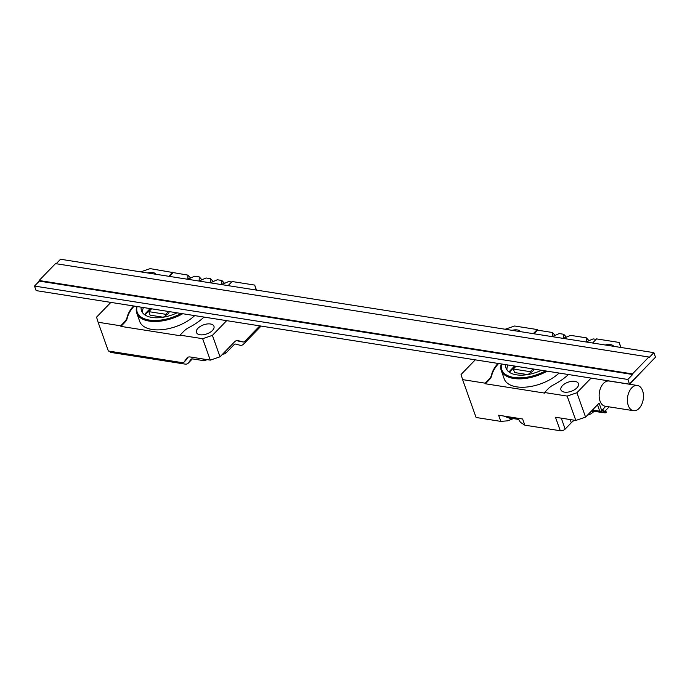 <?xml version="1.0" encoding="UTF-8"?>
<svg xmlns="http://www.w3.org/2000/svg" width="690" height="690" viewBox="0 0 690 690"><rect width="100%" height="100%" fill="white"/><g stroke="black" fill="none" stroke-linecap="round" stroke-linejoin="round"><path stroke-width="1.03" d="M56.175 263.735L60.522 259.25L653.879 352.65L649.066 357.61L648.859 357.023L632.463 373.911L632.67 374.498L627.857 379.466L629.478 384.011L655.5 357.204L653.879 352.65M655.5 357.204L629.582 384.166L36.122 290.611L629.582 384.166M627.857 379.466L34.5 286.065L36.122 290.611M34.5 286.065L39.313 281.106L39.106 280.511L55.502 263.623L648.859 357.023M632.67 374.498L39.313 281.106M632.463 373.911L39.106 280.511M140.665 271.869L150.153 268.626L187.939 275.129L190.638 278.01M187.939 275.129L187.87 278.553L189 278.734L194.718 276.19L199.246 276.906L201.937 279.786M199.246 276.906L199.168 280.338L200.298 280.511L206.025 277.975L210.545 278.682L213.245 281.563M210.545 278.682L210.476 282.115L211.606 282.288L217.324 279.752L221.844 280.459L224.543 283.34M221.844 280.459L221.775 283.892L222.905 284.073L228.631 281.529L231.624 282.003M228.105 285.626L232.09 281.52L254.696 285.082L256.482 290.093M151.489 308.913L148.833 311.647L150.092 315.166L163.176 317.228A5.83 3.019 -19.6 0 0 165.566 315.563L165.609 315.52A1.458 0.759 -19.6 0 1 166.325 315.054A4.011 2.079 -19.6 0 0 168.998 312.027L169.3 311.716M202.653 338.704L212.399 335.375L220.032 356.808L210.286 360.137L202.653 338.704L180.047 335.15L183.79 331.295A14.576 7.547 -19.6 0 1 189.069 327.474A45.54 23.589 -19.6 0 0 203.938 317.167M180.047 335.15L180.254 335.737L120.922 326.396L124.666 322.541L124.45 321.954A14.576 7.547 -19.6 0 0 126.995 317.702L127.201 318.297A14.576 7.547 160.4 0 1 124.666 322.541M168.765 276.293L172.759 272.179M169.447 276.397L172.966 272.766M176.907 312.906A27.324 14.154 160.4 0 1 159.097 317.702A27.324 14.154 160.4 0 1 141.519 310.767A27.324 14.154 160.4 0 1 141.139 307.283M137.069 306.636A31.878 16.517 -19.6 0 0 149.342 320.074A31.878 16.517 -19.6 0 0 180.97 313.553M226.605 320.729L212.399 335.375M256.206 290.05L254.696 285.082M199.971 334.754A9.289 4.813 -19.6 0 0 209.95 332.425A9.289 4.813 -19.6 0 0 213.952 326.258A9.289 4.813 -19.6 0 0 203.584 324.835A9.289 4.813 -19.6 0 0 196.443 332.485A9.289 4.813 -19.6 0 0 199.971 334.754M120.922 326.396L120.716 325.809L98.109 322.247L108.356 351.02L182.341 362.664A3.64 2.148 -135.9 0 0 183.911 362.267A3.64 2.148 -135.9 0 0 184.032 362.121L186.921 358.084A7.288 4.295 44.1 0 1 187.163 357.791A7.288 4.295 44.1 0 1 190.302 356.989L210.286 360.137M220.032 356.808L234.522 341.878A7.288 4.511 -81.1 0 1 237.748 340.55A7.288 4.511 -81.1 0 1 238.033 340.61L243.053 341.947A3.64 2.26 98.9 0 0 243.19 341.973A3.64 2.26 98.9 0 0 244.803 341.309L259.716 325.947M98.109 322.247L96.557 317.133L110.762 302.496M120.716 325.809L124.45 321.954M133.429 306.067A45.54 23.589 -19.6 0 0 126.995 317.702M156.087 274.292A9.289 4.813 -19.6 0 0 147.548 272.947M182.6 313.803A32.602 16.888 160.4 0 1 149.135 321.083A32.602 16.888 160.4 0 1 136.758 313.122L139.751 321.523A32.602 16.888 -19.6 0 0 152.128 329.475A32.602 16.888 -19.6 0 0 194.597 315.692M134.076 306.17A45.54 23.589 -19.6 0 0 127.201 318.297M136.758 313.122A32.602 16.888 160.4 0 1 136.801 306.593M150.739 308.792L146.108 313.571A5.83 3.019 -19.6 0 0 145.142 315.071M150.066 308.689L145.9 312.984A5.83 3.019 -19.6 0 0 144.848 314.882M142.451 312.553A27.324 14.154 160.4 0 1 143.434 307.645M148.833 311.647L165.79 314.312L168.446 311.578M165.79 314.312L166.092 315.166M225.44 351.236L226.044 352.944L234.005 344.741A3.64 2.26 -81.1 0 1 235.618 344.077A3.64 2.26 -81.1 0 1 235.764 344.103L240.163 345.276A7.288 4.511 98.9 0 0 240.448 345.336A7.288 4.511 98.9 0 0 243.673 344.008L261.01 326.146M110.115 351.296L110.495 352.357L184.972 364.079A7.288 4.295 -135.9 0 0 188.111 363.285A7.288 4.295 -135.9 0 0 188.353 362.992L190.88 359.447A3.64 2.148 44.1 0 1 191.009 359.3A3.64 2.148 44.1 0 1 192.579 358.904L203.55 360.629A2.484 1.285 160.4 0 0 206.784 359.585M188.051 357.187L185.619 360.603A3.64 2.148 44.1 0 1 185.489 360.749A3.64 2.148 44.1 0 1 184.73 361.137M241.854 341.628A3.64 2.26 -81.1 0 1 241.017 341.74A3.64 2.26 -81.1 0 1 240.87 341.705L236.661 340.584M226.044 352.944A2.484 1.285 160.4 0 1 222.689 354.074M514.559 366.062L510.393 370.358L510.6 370.944L515.232 366.166M510.6 370.944A5.83 3.019 -19.6 0 0 509.634 372.445M515.982 366.287L513.326 369.021L514.585 372.54L527.66 374.601A5.83 3.019 -19.6 0 0 530.058 372.936L530.101 372.893A1.458 0.759 -19.6 0 1 530.817 372.428A4.011 2.079 160.4 0 0 533.491 369.4L533.793 369.09M605.708 406.315L602.051 410.162L606.691 412.034A7.65 4.735 -81.1 0 1 606.691 412.059L601.706 410.516A1.458 0.759 -19.6 0 1 599.757 411.188L592.443 410.033M587.285 415.346L590.83 413.897L594.185 411.387L605.225 412.87L606.691 412.059M574.373 420.219A15.301 7.926 -19.6 0 0 571.303 422.746L570.173 419.555M561.272 418.157L565.162 429.085L571.303 422.746M565.162 429.085A3.64 1.889 160.4 0 1 560.289 430.75L555.476 417.243L575.822 420.443L567.145 396.077L544.539 392.524L548.283 388.668A14.576 7.547 -19.6 0 1 553.561 384.848A45.54 23.589 -19.6 0 0 568.431 374.541M520.329 422.228L524.823 425.169L560.289 430.75M637.413 385.494L609.167 381.044A12.756 7.901 98.9 0 0 599.377 392.412A12.756 7.901 98.9 0 0 605.199 406.238L633.455 410.688A12.756 7.901 98.9 0 0 639.095 408.368A12.756 7.901 98.9 0 0 643.434 394.801A12.756 7.901 98.9 0 0 637.413 385.494A12.756 7.901 98.9 0 0 627.633 396.862A12.756 7.901 98.9 0 0 633.455 410.688M591.097 378.103L576.892 392.748L585.568 417.114L599.093 403.176L601.706 410.516M500.811 421.383L507.918 420.805L513.231 418.58L518.785 419.451L513.024 417.493L503.415 415.975L498.611 415.225L500.811 421.383L476.083 417.493L462.602 379.621L485.199 383.183L485.415 383.769L544.746 393.11L544.539 392.524M533.258 333.667L537.251 329.553L537.458 330.139L552.431 332.502L555.131 335.383M533.939 333.77L537.458 330.139M509.341 372.255A5.83 3.019 160.4 0 1 510.393 370.358M505.632 364.656A27.324 14.154 -19.6 0 0 506.011 368.141A27.324 14.154 -19.6 0 0 523.589 375.075A27.324 14.154 -19.6 0 0 541.4 370.28M501.561 364.01A31.878 16.517 -19.6 0 0 513.826 377.447A31.878 16.517 -19.6 0 0 545.462 370.927M567.145 396.077L576.892 392.748M620.698 347.424L619.189 342.456L620.974 347.467M592.598 342.999L596.583 338.894L619.189 342.456M564.463 392.127A9.289 4.813 -19.6 0 0 574.434 389.798A9.289 4.813 -19.6 0 0 578.444 383.631A9.289 4.813 -19.6 0 0 568.077 382.208A9.289 4.813 -19.6 0 0 560.936 389.859A9.289 4.813 -19.6 0 0 564.463 392.127M613.815 346.346A9.289 4.813 -19.6 0 0 605.277 345M462.602 379.621L461.049 374.506L475.255 359.87M524.823 425.169L522.632 419.003L513.024 417.493M485.199 383.183L488.943 379.328A14.576 7.547 -19.6 0 0 491.487 375.075L491.694 375.671A14.576 7.547 160.4 0 1 489.15 379.914L488.943 379.328M497.921 363.44A45.54 23.589 -19.6 0 0 491.487 375.075M505.158 329.242L514.645 325.999L537.251 329.553M520.579 331.666A9.289 4.813 -19.6 0 0 512.04 330.32M552.431 332.502L552.362 335.927L553.492 336.108L559.211 333.563L563.73 334.279L566.43 337.16M563.73 334.279L563.661 337.712L564.791 337.884L570.518 335.349L586.336 337.833L589.036 340.713M586.336 337.833L586.267 341.265L587.397 341.447L593.115 338.902L596.117 339.377M585.568 417.114L575.822 420.443M547.084 371.177A32.602 16.888 160.4 0 1 513.627 378.456A32.602 16.888 160.4 0 1 501.25 370.495L504.235 378.896A32.602 16.888 -19.6 0 0 516.62 386.849A32.602 16.888 -19.6 0 0 559.09 373.066M498.568 363.544A45.54 23.589 -19.6 0 0 491.694 375.671M485.415 383.769L489.15 379.914M501.25 370.495A32.602 16.888 160.4 0 1 501.294 363.966M507.926 365.019A27.324 14.154 -19.6 0 0 506.943 369.926M595.875 411.525L593.348 410.179M594.185 411.387L591.968 410.516M593.245 411.93L591.382 411.119M520.286 422.082L517.828 418.244M513.886 418.821L508.22 416.734M512.135 419.166L503.415 415.975M513.326 369.021L530.282 371.686L532.939 368.952M530.282 371.686L530.584 372.54M605.768 406.332L602.939 409.256L603.983 412.189L609.149 406.859M184.032 362.121L185.101 361.025M187.447 357.532L186.921 358.084M241.586 341.714L243.053 341.947M238.033 340.61L237.455 340.515M145.9 312.984L146.108 313.571M202.972 358.981L203.55 360.629M188.353 362.992L192.346 358.878M605.225 412.87L599.757 411.188L597.488 404.832M603.327 410.352L602.275 409.929L603.327 410.36M185.136 361.008L183.911 362.267M243.19 341.973L241.56 341.723M192.381 358.878L188.111 363.285"/></g></svg>
